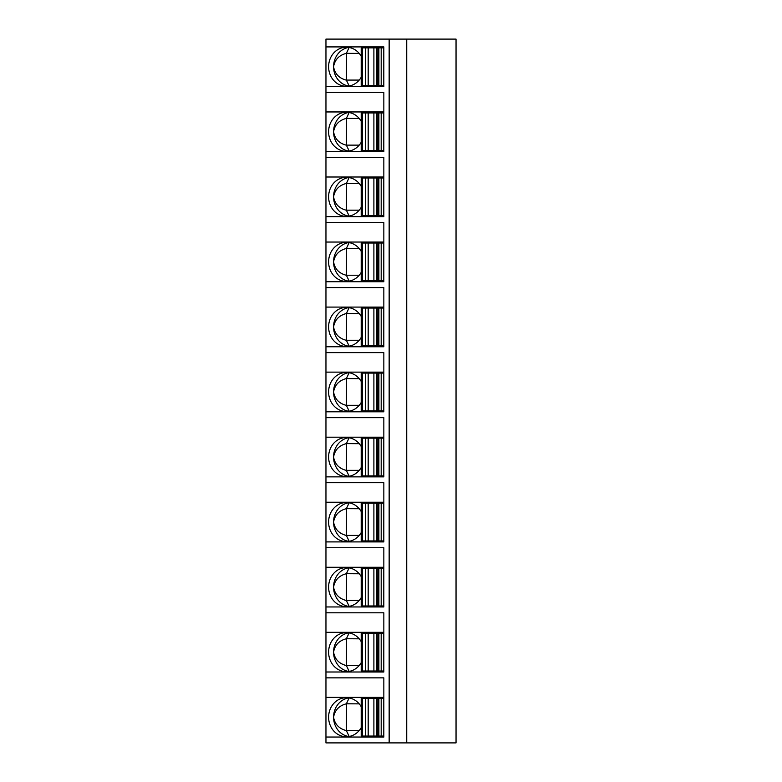 <?xml version="1.0" encoding="UTF-8"?>
<svg xmlns="http://www.w3.org/2000/svg" width="782" height="782" viewBox="0 0 782 782"><rect width="100%" height="100%" fill="white"/><g stroke="black" fill="none" stroke-linecap="round" stroke-linejoin="round"><path stroke-width="1.17" d="M406.738 39.1L406.738 742.9L456.043 742.9L456.043 39.1L325.957 39.1L325.957 742.9L389.153 742.9L389.153 39.1M383.845 677.857L325.957 677.857L383.845 677.857L383.845 737.045L325.957 737.045M383.845 697.368L325.957 697.368M325.957 672.002L383.845 672.002L383.845 612.805L325.957 612.805L383.845 612.805M325.957 606.949L383.845 606.949L383.845 547.762L325.957 547.762L383.845 547.762M325.957 541.906L383.845 541.906L383.845 482.719L325.957 482.719L383.845 482.719M325.957 476.864L383.845 476.864L383.845 417.666L325.957 417.666L383.845 417.666M325.957 411.811L383.845 411.811L383.845 352.623L325.957 352.623L383.845 352.623M325.957 346.768L383.845 346.768L383.845 287.58L325.957 287.58L383.845 287.58M325.957 281.725L383.845 281.725L383.845 222.528L325.957 222.528L383.845 222.528M325.957 216.673L383.845 216.673L383.845 157.485L325.957 157.485L383.845 157.485M325.957 151.63L383.845 151.63L383.845 92.442L325.957 92.442L383.845 92.442M325.957 86.587L383.845 86.587L383.845 46.91L370.668 46.91L370.668 47.878M325.957 46.91L383.845 46.91M370.668 736.067L370.668 737.045L383.845 737.045M370.668 697.368L370.668 698.346M365.174 697.368L365.174 698.346M365.174 736.067L365.174 737.045M361.196 706.684A19.511 17.683 -90 0 0 346.309 697.691A19.511 17.683 -90 0 0 328.616 717.211A19.511 17.683 -90 0 0 346.309 736.722A19.511 17.683 -90 0 0 361.196 727.729M349.153 697.945L346.377 703.8C339.075 705.667 334.804 710.134 333.572 717.211A19.511 17.683 90 0 1 348.782 697.886M359.221 703.868L346.377 703.8M346.534 703.868L346.377 730.613L349.192 736.458M348.782 736.527A19.511 17.683 90 0 1 333.572 717.211C334.804 724.279 339.075 728.746 346.377 730.613M346.534 730.544L359.221 730.544M361.382 698.346L383.845 698.346M377.862 698.346L377.755 736.067L373.894 736.067L373.894 698.346M362.33 698.346L362.33 736.067L361.196 736.067L361.196 698.346M362.33 736.067L373.894 736.067M378.889 698.346L378.889 736.067L377.755 736.067M378.889 736.067L383.845 736.067M370.668 671.024L370.668 672.002L383.845 672.002M365.174 632.325L365.174 633.293M365.174 671.024L365.174 672.002M361.196 641.641A19.511 17.683 -90 0 0 346.309 632.648A19.511 17.683 -90 0 0 328.616 652.159A19.511 17.683 -90 0 0 346.309 671.67A19.511 17.683 -90 0 0 361.196 662.686M349.153 632.902L346.377 638.747C339.075 640.614 334.804 645.091 333.572 652.159A19.511 17.683 90 0 1 348.782 632.843M359.221 638.826L346.377 638.747M346.534 638.826L346.377 665.57L349.192 671.415M348.782 671.484A19.511 17.683 90 0 1 333.572 652.159C334.804 659.236 339.075 663.703 346.377 665.57M346.534 665.492L359.221 665.492M370.668 632.325L370.668 633.293M383.845 632.325L325.957 632.325M361.382 633.293L383.845 633.293M377.862 633.293L377.755 671.024L373.894 671.024L373.894 633.293M362.33 633.293L362.33 671.024L361.196 671.024L361.196 633.293M362.33 671.024L373.894 671.024M378.889 633.293L378.889 671.024L377.755 671.024M378.889 671.024L383.845 671.024M370.668 605.982L370.668 606.949L383.845 606.949M365.174 567.273L365.174 568.25M365.174 605.982L365.174 606.949M361.196 576.588A19.511 17.683 -90 0 0 346.309 567.605A19.511 17.683 -90 0 0 328.616 587.116A19.511 17.683 -90 0 0 346.309 606.627A19.511 17.683 -90 0 0 361.196 597.644M349.153 567.859L346.377 573.705C339.075 575.572 334.804 580.039 333.572 587.116A19.511 17.683 90 0 1 348.782 567.791M359.221 573.783L346.377 573.705M346.534 573.783L346.377 600.527L349.192 606.363M348.782 606.441A19.511 17.683 90 0 1 333.572 587.116C334.804 594.183 339.075 598.66 346.377 600.527M346.534 600.449L359.221 600.449M370.668 567.273L370.668 568.25M383.845 567.273L325.957 567.273M361.382 568.25L383.845 568.25M377.862 568.25L377.755 605.982L373.894 605.982L373.894 568.25M362.33 568.25L362.33 605.982L361.196 605.982L361.196 568.25M362.33 605.982L373.894 605.982M378.889 568.25L378.889 605.982L377.755 605.982M378.889 605.982L383.845 605.982M370.668 540.929L370.668 541.906L383.845 541.906M365.174 502.23L365.174 503.207M365.174 540.929L365.174 541.906M361.196 511.545A19.511 17.683 -90 0 0 346.309 502.552A19.511 17.683 -90 0 0 328.616 522.073A19.511 17.683 -90 0 0 346.309 541.584A19.511 17.683 -90 0 0 361.196 532.591M349.153 502.806L346.377 508.662C339.075 510.529 334.804 514.996 333.572 522.073A19.511 17.683 90 0 1 348.782 502.748M359.221 508.73L346.377 508.662M346.534 508.73L346.377 535.474L349.192 541.32M348.782 541.388A19.511 17.683 90 0 1 333.572 522.073C334.804 529.14 339.075 533.607 346.377 535.474M346.534 535.406L359.221 535.406M370.668 502.23L370.668 503.207M383.845 502.23L325.957 502.23M361.382 503.207L383.845 503.207M377.862 503.207L377.755 540.929L373.894 540.929L373.894 503.207M362.33 503.207L362.33 540.929L361.196 540.929L361.196 503.207M362.33 540.929L373.894 540.929M378.889 503.207L378.889 540.929L377.755 540.929M378.889 540.929L383.845 540.929M370.668 475.886L370.668 476.864L383.845 476.864M365.174 437.187L365.174 438.155M365.174 475.886L365.174 476.864M361.196 446.493A19.511 17.683 -90 0 0 346.309 437.509A19.511 17.683 -90 0 0 328.616 457.02A19.511 17.683 -90 0 0 346.309 476.531A19.511 17.683 -90 0 0 361.196 467.548M349.153 437.764L346.377 443.609C339.075 445.476 334.804 449.953 333.572 457.02A19.511 17.683 90 0 1 348.782 437.695M359.221 443.687L346.377 443.609M346.534 443.687L346.377 470.432L349.192 476.277M348.782 476.346A19.511 17.683 90 0 1 333.572 457.02C334.804 464.097 339.075 468.565 346.377 470.432M346.534 470.353L359.221 470.353M370.668 437.187L370.668 438.155M383.845 437.187L325.957 437.187M361.382 438.155L383.845 438.155M377.862 438.155L377.755 475.886L373.894 475.886L373.894 438.155M362.33 438.155L362.33 475.886L361.196 475.886L361.196 438.155M362.33 475.886L373.894 475.886M378.889 438.155L378.889 475.886L377.755 475.886M378.889 475.886L383.845 475.886M370.668 410.843L370.668 411.811L383.845 411.811M365.174 372.134L365.174 373.112M365.174 410.843L365.174 411.811M361.196 381.45A19.511 17.683 -90 0 0 346.309 372.467A19.511 17.683 -90 0 0 328.616 391.978A19.511 17.683 -90 0 0 346.309 411.488A19.511 17.683 -90 0 0 361.196 402.505M349.153 372.721L346.377 378.566C339.075 380.433 334.804 384.9 333.572 391.978A19.511 17.683 90 0 1 348.782 372.652M359.221 378.644L346.377 378.566M346.534 378.644L346.377 405.389L349.192 411.224M348.782 411.293A19.511 17.683 90 0 1 333.572 391.978C334.804 399.045 339.075 403.522 346.377 405.389M346.534 405.311L359.221 405.311M370.668 372.134L370.668 373.112M383.845 372.134L325.957 372.134M361.382 373.112L383.845 373.112M377.862 373.112L377.755 410.843L373.894 410.843L373.894 373.112M362.33 373.112L362.33 410.843L361.196 410.843L361.196 373.112M362.33 410.843L373.894 410.843M378.889 373.112L378.889 410.843L377.755 410.843M378.889 410.843L383.845 410.843M370.668 345.791L370.668 346.768L383.845 346.768M365.174 307.091L365.174 308.069M365.174 345.791L365.174 346.768M361.196 316.407A19.511 17.683 -90 0 0 346.309 307.414A19.511 17.683 -90 0 0 328.616 326.925A19.511 17.683 -90 0 0 346.309 346.446A19.511 17.683 -90 0 0 361.196 337.453M349.153 307.668L346.377 313.523C339.075 315.39 334.804 319.858 333.572 326.925A19.511 17.683 90 0 1 348.782 307.609M359.221 313.592L346.377 313.523M346.534 313.592L346.377 340.336L349.192 346.182M348.782 346.25A19.511 17.683 90 0 1 333.572 326.925C334.804 334.002 339.075 338.469 346.377 340.336M346.534 340.268L359.221 340.268M370.668 307.091L370.668 308.069M383.845 307.091L325.957 307.091M361.382 308.069L383.845 308.069M377.862 308.069L377.755 345.791L373.894 345.791L373.894 308.069M362.33 308.069L362.33 345.791L361.196 345.791L361.196 308.069M362.33 345.791L373.894 345.791M378.889 308.069L378.889 345.791L377.755 345.791M378.889 345.791L383.845 345.791M370.668 280.748L370.668 281.725L383.845 281.725M365.174 242.049L365.174 243.016M365.174 280.748L365.174 281.725M361.196 251.354A19.511 17.683 -90 0 0 346.309 242.371A19.511 17.683 -90 0 0 328.616 261.882A19.511 17.683 -90 0 0 346.309 281.393A19.511 17.683 -90 0 0 361.196 272.41M349.153 242.625L346.377 248.471C339.075 250.338 334.804 254.815 333.572 261.882A19.511 17.683 90 0 1 348.782 242.557M359.221 248.549L346.377 248.471M346.534 248.549L346.377 275.293L349.192 281.139M348.782 281.207A19.511 17.683 90 0 1 333.572 261.882C334.804 268.959 339.075 273.426 346.377 275.293M346.534 275.215L359.221 275.215M370.668 242.049L370.668 243.016M383.845 242.049L325.957 242.049M361.382 243.016L383.845 243.016M377.862 243.016L377.755 280.748L373.894 280.748L373.894 243.016M362.33 243.016L362.33 280.748L361.196 280.748L361.196 243.016M362.33 280.748L373.894 280.748M378.889 243.016L378.889 280.748L377.755 280.748M378.889 280.748L383.845 280.748M370.668 215.705L370.668 216.673L383.845 216.673M365.174 176.996L365.174 177.973M365.174 215.705L365.174 216.673M361.196 186.311A19.511 17.683 -90 0 0 346.309 177.319A19.511 17.683 -90 0 0 328.616 196.839A19.511 17.683 -90 0 0 346.309 216.35A19.511 17.683 -90 0 0 361.196 207.357M349.153 177.582L346.377 183.428C339.075 185.295 334.804 189.762 333.572 196.839A19.511 17.683 90 0 1 348.782 177.514M359.221 183.506L346.377 183.428M346.534 183.506L346.377 210.241L349.192 216.086M348.782 216.155A19.511 17.683 90 0 1 333.572 196.839C334.804 203.906 339.075 208.383 346.377 210.241M346.534 210.172L359.221 210.172M370.668 176.996L370.668 177.973M383.845 176.996L325.957 176.996M361.382 177.973L383.845 177.973M377.862 177.973L377.755 215.705L373.894 215.705L373.894 177.973M362.33 177.973L362.33 215.705L361.196 215.705L361.196 177.973M362.33 215.705L373.894 215.705M378.889 177.973L378.889 215.705L377.755 215.705M378.889 215.705L383.845 215.705M370.668 150.652L370.668 151.63L383.845 151.63M365.174 111.953L365.174 112.931M365.174 150.652L365.174 151.63M361.196 121.269A19.511 17.683 -90 0 0 346.309 112.276A19.511 17.683 -90 0 0 328.616 131.787A19.511 17.683 -90 0 0 346.309 151.307A19.511 17.683 -90 0 0 361.196 142.314M349.153 112.53L346.377 118.385C339.075 120.252 334.804 124.719 333.572 131.787A19.511 17.683 90 0 1 348.782 112.471M359.221 118.453L346.377 118.385M346.534 118.453L346.377 145.198L349.192 151.043M348.782 151.112A19.511 17.683 90 0 1 333.572 131.787C334.804 138.864 339.075 143.331 346.377 145.198M346.534 145.129L359.221 145.129M370.668 111.953L370.668 112.931M383.845 111.953L325.957 111.953M361.382 112.931L383.845 112.931M377.862 112.931L377.755 150.652L373.894 150.652L373.894 112.931M362.33 112.931L362.33 150.652L361.196 150.652L361.196 112.931M362.33 150.652L373.894 150.652M378.889 112.931L378.889 150.652L377.755 150.652M378.889 150.652L383.845 150.652M370.668 85.609L370.668 86.587L383.845 86.587M365.174 46.91L365.174 47.878M365.174 85.609L365.174 86.587M361.196 56.216A19.511 17.683 -90 0 0 346.309 47.233A19.511 17.683 -90 0 0 328.616 66.744A19.511 17.683 -90 0 0 346.309 86.255A19.511 17.683 -90 0 0 361.196 77.271M349.153 47.487L346.377 53.332C339.075 55.199 334.804 59.676 333.572 66.744A19.511 17.683 90 0 1 348.782 47.419M359.221 53.411L346.377 53.332M346.534 53.411L346.377 80.155L349.192 86M348.782 86.069A19.511 17.683 90 0 1 333.572 66.744C334.804 73.821 339.075 78.288 346.377 80.155M346.534 80.077L359.221 80.077M361.382 47.878L383.845 47.878M377.862 47.878L377.755 85.609L373.894 85.609L373.894 47.878M362.33 47.878L362.33 85.609L361.196 85.609L361.196 47.878M362.33 85.609L373.894 85.609M378.889 47.878L378.889 85.609L377.755 85.609M378.889 85.609L383.845 85.609M406.738 742.9L389.153 742.9M365.702 698.346L365.702 736.067M368.185 698.346L368.185 736.067M376.386 736.067L376.386 698.346M381.186 698.346L381.186 736.067M383.786 698.346L383.786 736.067M365.702 633.293L365.702 671.024M368.185 633.293L368.185 671.024M376.386 671.024L376.386 633.293M381.186 633.293L381.186 671.024M383.786 633.293L383.786 671.024M365.702 568.25L365.702 605.982M368.185 568.25L368.185 605.982M376.386 605.982L376.386 568.25M381.186 568.25L381.186 605.982M383.786 568.25L383.786 605.982M365.702 503.207L365.702 540.929M368.185 503.207L368.185 540.929M376.386 540.929L376.386 503.207M381.186 503.207L381.186 540.929M383.786 503.207L383.786 540.929M365.702 438.155L365.702 475.886M368.185 438.155L368.185 475.886M376.386 475.886L376.386 438.155M381.186 438.155L381.186 475.886M383.786 438.155L383.786 475.886M365.702 373.112L365.702 410.843M368.185 373.112L368.185 410.843M376.386 410.843L376.386 373.112M381.186 373.112L381.186 410.843M383.786 373.112L383.786 410.843M365.702 308.069L365.702 345.791M368.185 308.069L368.185 345.791M376.386 345.791L376.386 308.069M381.186 308.069L381.186 345.791M383.786 308.069L383.786 345.791M365.702 243.016L365.702 280.748M368.185 243.016L368.185 280.748M376.386 280.748L376.386 243.016M381.186 243.016L381.186 280.748M383.786 243.016L383.786 280.748M365.702 177.973L365.702 215.705M368.185 177.973L368.185 215.705M376.386 215.705L376.386 177.973M381.186 177.973L381.186 215.705M383.786 177.973L383.786 215.705M365.702 112.931L365.702 150.652M368.185 112.931L368.185 150.652M376.386 150.652L376.386 112.931M381.186 112.931L381.186 150.652M383.786 112.931L383.786 150.652M365.702 47.878L365.702 85.609M368.185 47.878L368.185 85.609M376.386 85.609L376.386 47.878M381.186 47.878L381.186 85.609M383.786 47.878L383.786 85.609"/></g></svg>
